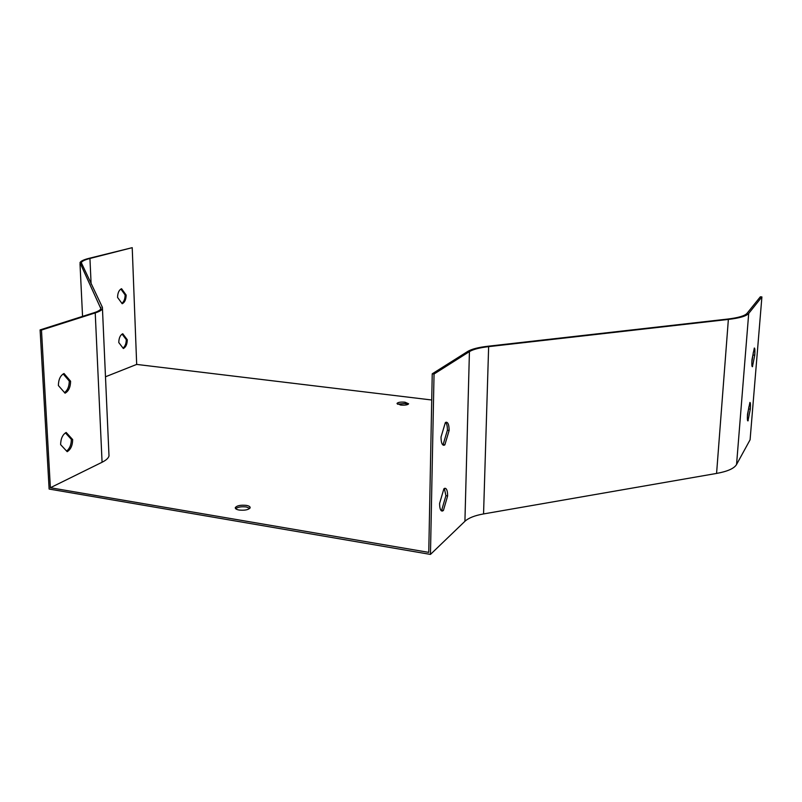 <?xml version="1.0" encoding="UTF-8"?>
<svg xmlns="http://www.w3.org/2000/svg" width="802" height="802" viewBox="0 0 802 802"><rect width="100%" height="100%" fill="white"/><g stroke="black" fill="none" stroke-linecap="round" stroke-linejoin="round"><path stroke-width="1.2" d="M400.609 405.04C405.01 405.371 407.677 404.96 408.619 403.787L404.99 402.193C400.609 401.862 397.942 402.283 397 403.456L400.609 405.04M239.116 510.042C244.951 510.583 248.63 509.811 250.154 507.736C250.244 506.653 248.961 505.872 246.294 505.38C240.49 504.839 236.821 505.611 235.277 507.686C235.176 508.759 236.45 509.541 239.116 510.042M431.727 399.998L136.681 364.419L105.483 376.78M108.912 453.912L109.002 455.937C108.46 458.112 106.145 460.218 102.075 462.253L50.376 487.736L428.759 552.377L432.238 373.812L434.042 374.013L430.463 554.413L464.919 521.29C468.548 517.952 474.764 515.496 483.556 513.932L716.577 473.431C727.594 471.426 734.251 468.448 736.557 464.488L750.091 439.787L761.9 296.92L748.707 313.432C746.441 316.088 739.665 318.083 728.366 319.427L488.639 346.644C479.566 347.697 473.16 349.351 469.431 351.607L434.042 374.013M64.531 392.589C67.649 390.223 69.233 386.384 69.263 381.06L63.178 373.933M66.606 451.065C69.724 448.559 71.308 444.669 71.348 439.386L65.413 432.869M40.1 329.903L41.473 330.063L95.227 312.91C99.458 311.547 101.864 310.133 102.456 308.68L102.405 307.336L81.293 262.655C81.964 261.171 84.852 259.768 89.934 258.465L132.22 247.668L88.872 258.374C83.639 259.718 80.671 261.151 79.969 262.685L100.882 308.7C100.31 310.103 97.984 311.467 93.904 312.78L40.1 329.903L49.122 489.05L430.463 554.413M41.473 330.063L50.376 487.736M444.859 444.849L444.037 445.26C442.092 445.3 441.09 442.564 441.02 437.07L445.361 422.584L446.123 422.223C448.077 422.213 449.09 424.96 449.13 430.473L444.859 444.849L443.115 444.619L447.396 430.243C447.416 426.283 446.824 423.667 445.641 422.403M443.406 510.483L442.413 511.044C440.589 511.115 439.646 508.578 439.596 503.445L443.887 488.799L444.809 488.288C446.654 488.248 447.586 490.804 447.626 495.937L443.406 510.483L441.681 510.212L445.912 495.686L444.358 488.468M751.995 359.577C751.664 364.308 751.815 366.684 752.426 366.714L754.752 355.186C755.073 350.464 754.933 348.078 754.321 348.018L751.995 359.577M747.524 414.193C747.213 418.664 747.354 420.9 747.945 420.9L750.311 409.18C750.622 404.699 750.482 402.454 749.9 402.434L747.524 414.193M132.22 247.668L136.681 364.419M761.9 296.92L760.346 296.8L747.063 313.301C744.847 315.878 738.251 317.813 727.254 319.116L487.696 346.274C478.273 347.366 471.616 349.091 467.726 351.436L432.238 373.812M120.851 289.041L125.132 294.966C125.082 298.915 123.999 301.692 121.874 303.306M122.074 334.093L126.275 339.647C126.225 343.567 125.132 346.374 123.007 348.068M397.481 404.178L404.97 403.476L408.118 404.338M235.648 508.689C237.883 507.004 241.442 506.433 246.314 506.974L249.823 508.338M65.052 393.18L58.386 385.541C58.506 379.466 60.381 375.466 64.02 373.521L70.596 381.231C70.486 387.206 68.631 391.186 65.052 393.18M67.188 451.686L60.621 444.629C60.741 438.664 62.596 434.604 66.175 432.458L72.671 439.586C72.561 445.451 70.736 449.481 67.188 451.686M122.185 303.737L117.563 297.422C117.683 292.82 119.027 289.923 121.573 288.71L126.155 295.066C126.044 299.607 124.721 302.494 122.185 303.737M123.358 348.529L118.776 342.544C118.896 338.013 120.22 335.076 122.756 333.752L127.287 339.757C127.177 344.238 125.864 347.166 123.358 348.529M751.835 362.283L753.349 352.339M747.394 416.479L748.918 406.724M441.14 510.603L441.681 510.212M127.287 339.757L126.275 339.647M126.155 295.066L125.132 294.966M72.671 439.586L71.348 439.386M70.596 381.231L69.263 381.06M445.912 495.686L447.626 495.937M447.396 430.243L449.13 430.473M747.574 420.539L748.196 420.609M748.777 409.01L750.311 409.18M752.086 366.444L752.627 366.504M753.198 355.035L754.752 355.186M469.431 351.607L464.919 521.29M488.639 346.644L483.556 513.932M728.366 319.427L716.577 473.431M748.707 313.432L736.557 464.488M80.01 263.828L82.556 316.389M100.831 307.417L100.892 308.68M95.227 312.91L102.075 462.253M89.934 258.465L91.117 284.008M102.456 308.68L109.002 455.937M81.293 262.655L81.353 263.798M441.521 510.904L442.413 511.044M443.165 445.14L444.037 445.26"/></g></svg>
